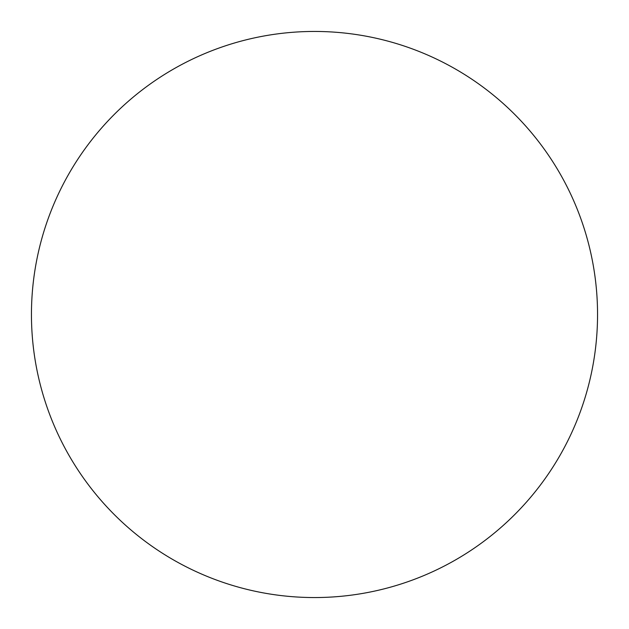 <?xml version="1.0" encoding="UTF-8"?>
<svg xmlns="http://www.w3.org/2000/svg" width="629" height="629" viewBox="0 0 629 629"><rect width="100%" height="100%" fill="white"/><g stroke="black" fill="none" stroke-linecap="round" stroke-linejoin="round"><path stroke-width="0.94" d="M597.55 314.5A283.05 283.05 0 0 0 172.975 69.371A283.05 283.05 0 0 0 172.975 559.629A283.05 283.05 0 0 0 597.55 314.5"/></g></svg>
